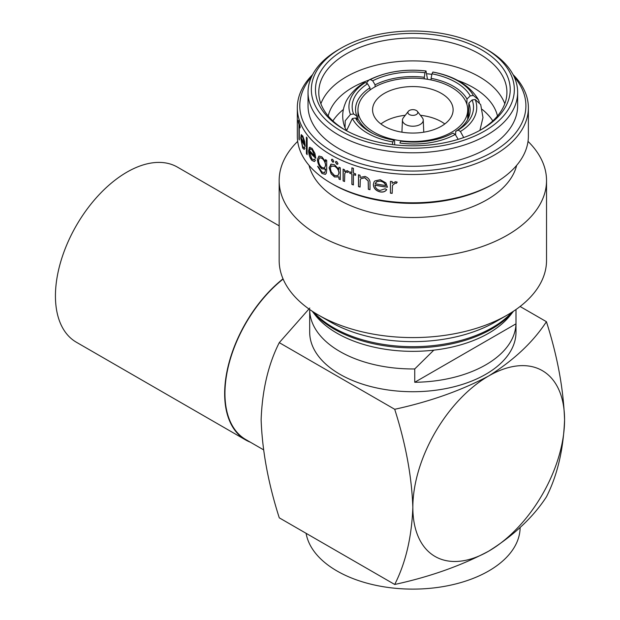 <?xml version="1.0" encoding="UTF-8"?>
<svg xmlns="http://www.w3.org/2000/svg" width="620" height="620" viewBox="0 0 620 620"><rect width="100%" height="100%" fill="white"/><g stroke="black" fill="none" stroke-linecap="round" stroke-linejoin="round"><path stroke-width="0.93" d="M279.163 225.851L177.467 167.137A101.091 58.365 120 0 0 99.564 194.223A101.091 58.365 120 0 0 55.436 295.957A101.091 58.365 120 0 0 76.376 342.232L245.597 439.929A101.091 58.365 120 0 0 250.364 442.207M283.022 278.822A101.091 58.365 120 0 0 224.657 393.654A101.091 58.365 120 0 0 245.597 439.929M394.692 144.84L394.607 140.849L393.7 140.081A58.427 34.542 178.8 0 1 372 133.044A58.427 34.542 178.8 0 1 369.884 131.882A58.427 34.542 178.8 0 1 355.454 118.001L358.701 120.117A55.126 32.597 -1.2 0 0 372.271 133.13A55.126 32.597 -1.2 0 0 373.17 133.633M374.038 132.223A54.878 31.682 0 0 0 433.845 139.089A54.878 31.682 0 0 0 467.72 109.817A54.878 31.682 0 0 0 451.647 87.412A54.878 31.682 0 0 0 391.848 80.546A54.878 31.682 0 0 0 357.965 109.817A54.878 31.682 0 0 0 374.038 132.223M441.324 93.372A40.269 23.25 0 0 0 397.436 88.335A40.269 23.25 0 0 0 372.574 109.817A40.269 23.25 0 0 0 384.369 126.255A40.269 23.25 0 0 0 428.257 131.293A40.269 23.25 0 0 0 453.119 109.817A40.269 23.25 0 0 0 441.324 93.372M444.804 123.969A40.269 23.25 0 0 0 441.324 121.675A40.269 23.25 0 0 0 420.414 115.281M405.279 115.281A40.269 23.25 0 0 0 380.889 123.969M408.324 111.344L403.349 117.769A10.401 6.006 0 0 0 402.45 120.071A10.401 6.006 0 0 0 405.496 124.465A10.401 6.006 0 0 0 416.942 125.736A10.401 6.006 0 0 0 423.243 120.071A10.401 6.006 0 0 0 422.336 117.769L417.368 111.344A4.952 2.86 0 0 0 416.346 110.492A4.952 2.86 0 0 0 408.324 111.344A4.952 2.86 0 0 0 409.347 114.529A4.952 2.86 0 0 0 415.656 114.863A4.952 2.86 0 0 0 417.368 111.344M312.232 311.232L314.913 314.689A107.275 61.938 0 0 0 336.986 333.204A107.275 61.938 0 0 0 510.779 314.689L513.453 311.232M341.07 131.037A101.502 58.606 0 0 0 484.615 131.037A101.502 58.606 0 0 0 484.623 48.166A101.502 58.606 0 0 0 484.615 48.166L486.956 49.515A104.803 60.504 180 0 1 517.646 92.295A104.803 60.504 180 0 1 452.949 148.196A104.803 60.504 180 0 1 338.737 135.083A104.803 60.504 180 0 1 308.039 92.295A104.803 60.504 180 0 1 338.737 49.515L341.07 48.166A101.502 58.606 0 0 0 341.07 131.037M343.992 129.355L343.992 129.355A97.379 56.219 180 0 1 343.992 49.848A97.379 56.219 180 0 1 481.701 49.848A97.379 56.219 180 0 1 481.701 129.355A97.379 56.219 180 0 1 343.992 129.355M480.515 130.03A94.077 54.312 0 0 0 506.92 92.295A94.077 54.312 0 0 0 479.368 53.894A94.077 54.312 0 0 0 376.844 42.121A94.077 54.312 0 0 0 318.773 92.295A94.077 54.312 0 0 0 345.177 130.03M504.804 103.749A94.077 54.312 0 0 0 479.368 76.802A94.077 54.312 0 0 0 386.268 63.108A94.077 54.312 0 0 0 320.889 103.749M497.465 116.025A85.328 49.267 0 0 0 473.184 87.513A85.328 49.267 0 0 0 457.63 80.414M431.892 74.33A85.328 49.267 0 0 0 427.35 73.803M368.505 80.259A85.328 49.267 0 0 0 328.22 116.025M330.351 168.508L331.15 171.732L334.537 175.537L337.853 175.692L338.931 173.119C338.667 170.113 337.203 167.811 334.544 166.214L331.15 166.214L330.351 168.508M338.931 179.002L338.931 176.956L334.49 176.964L331.15 173.833L329.112 167.757L331.15 164.168L334.529 164.75L338.931 169.376L338.931 167.183A115.529 66.704 0 0 0 340.31 167.834L340.31 179.653A115.529 66.704 0 0 1 338.931 179.002L339.039 176.886L334.599 176.894L331.266 173.77L329.236 167.687L331.266 164.099M297.678 141.375A133.688 77.182 0 0 0 279.163 180.567L279.163 260.408A133.688 77.182 0 0 0 318.316 314.983L330.274 321.888A116.769 67.417 0 0 0 495.419 321.888L507.377 314.983A133.688 77.182 0 0 0 546.53 260.408L546.53 180.567A133.688 77.182 0 0 0 528.015 141.375M330.274 321.888L318.316 314.983A133.688 77.182 0 0 0 507.377 314.983M279.163 180.567A133.688 77.182 0 0 0 318.316 235.143A133.688 77.182 0 0 0 464.008 251.875A133.688 77.182 0 0 0 546.53 180.567M309.062 165.4A104.803 60.504 0 0 0 338.737 199.764A104.803 60.504 0 0 0 446.106 214.365A104.803 60.504 0 0 0 516.63 165.4M312.612 74.625A115.529 66.704 0 0 0 297.313 107.795L297.313 136.09A115.529 66.704 0 0 0 331.15 183.257L332.901 184.272A113.057 65.27 0 0 0 492.792 184.272L494.543 183.257A115.529 66.704 0 0 0 528.38 136.09L528.38 107.795A115.529 66.704 0 0 0 513.081 74.625M332.901 184.272L331.15 183.257A115.529 66.704 0 0 0 494.543 183.257M390.429 181.358A115.529 66.704 0 0 0 392.173 181.544L392.173 183.287L395.653 181.675L397.188 182.203L396.219 183.381L395.32 183.094L392.483 185.372L392.173 193.363A115.529 66.704 0 0 1 390.429 193.169L390.429 181.358L390.461 193.076A115.367 66.603 0 0 0 392.173 193.269M385.167 188.767L386.702 189.658C385.291 191.634 383.137 192.394 380.238 191.936C375.929 190.844 373.62 188.379 373.325 184.543L374.015 181.962L374.891 180.916L380.277 179.707L385.911 182.9L387.446 187.209A115.529 66.704 0 0 1 374.999 185.163C375.247 187.899 376.921 189.666 380.029 190.449L385.167 188.767M358.492 174.778A115.529 66.704 0 0 0 360.073 175.258L360.073 177.39L365.025 176.436C368.675 177.847 370.334 180.257 370.001 183.652L370.001 189.681A115.529 66.704 0 0 1 368.358 189.294L368.164 181.001L364.746 177.808L360.871 178.7L360.313 179.699L360.073 187.077A115.529 66.704 0 0 1 358.492 186.597L358.492 174.778M351.897 174.034A115.529 66.704 0 0 1 349.75 173.251L349.75 171.802A115.529 66.704 0 0 0 351.897 172.585L351.897 167.819A115.529 66.704 0 0 0 353.416 168.353L353.416 173.119A115.529 66.704 0 0 0 355.601 173.864L355.601 175.313A115.529 66.704 0 0 1 353.416 174.569L353.416 184.938A115.529 66.704 0 0 1 351.897 184.404L351.897 174.034L351.982 184.318A115.367 66.603 0 0 0 353.416 184.83M345.084 170.926L344.534 171.453L347.409 170.686L348.696 171.593L347.882 172.531L347.138 172.027L345.572 172.236L344.79 173.616L344.534 181.528A115.529 66.704 0 0 1 343.108 180.916L343.108 169.097A115.529 66.704 0 0 0 344.534 169.717L344.534 171.453L345.03 170.965M332.599 159.348L333.8 161.355L333.459 162.107L332.599 162.045L331.421 160.03L331.762 159.278L332.599 159.348M336.714 161.533L337.962 163.502L337.637 164.246L336.714 164.222L335.482 162.246L335.815 161.494L336.714 161.533M297.313 107.795A115.529 66.704 0 0 0 331.15 154.961A115.529 66.704 0 0 0 457.056 169.415A115.529 66.704 0 0 0 528.38 107.795M311.535 76.802A113.057 65.27 0 0 0 332.901 151.931A113.057 65.27 0 0 0 478.779 158.798A113.057 65.27 0 0 0 514.15 76.802M308.039 92.295L308.039 105.772A104.803 60.504 0 0 0 338.737 148.56A104.803 60.504 0 0 0 452.949 161.673A104.803 60.504 0 0 0 517.646 105.772L517.646 92.295M343.364 109.515A85.328 49.267 0 0 0 332.886 120.916M306.094 533.316A107.275 61.938 0 0 0 376.759 585.505A107.275 61.938 0 0 0 488.7 570.974A107.275 61.938 0 0 0 520.126 527.566M283.131 279.078A100.68 58.125 120 0 0 228.144 367.288A100.68 58.125 120 0 0 245.807 439.572L263.415 449.74M414.741 368.947L414.741 382.276A103.153 59.551 0 0 0 515.98 323.834L515.98 310.496A103.153 59.551 0 0 0 515.995 309.504L515.995 332.165A103.153 59.551 180 0 1 452.321 387.19A103.153 59.551 180 0 1 339.907 374.279A103.153 59.551 180 0 1 309.69 332.165L309.69 309.504A103.153 59.551 0 0 0 339.907 351.509A103.153 59.551 0 0 0 414.741 368.947L433.814 350.145M414.741 382.276L515.98 323.834M394.708 584.474C430.001 576.786 461.334 565.68 488.7 551.149C513.972 535.269 533.208 517.181 546.421 496.884C557.396 475.292 563.441 449.585 564.564 419.763C563.464 388.794 557.411 356.105 546.421 321.695C533.208 341.992 513.972 360.081 488.7 375.968C461.334 390.492 430.001 401.605 394.708 409.285C405.697 443.695 411.742 476.385 412.843 507.354C411.726 537.176 405.674 562.882 394.708 584.474L279.271 517.832C268.297 483.569 262.252 450.88 261.129 419.763C262.229 390.065 268.274 364.358 279.271 342.643L309.806 308.031M546.421 321.695L520.087 306.489M394.708 409.285L279.271 342.643M564.564 419.763A107.275 61.938 120 0 0 488.7 375.968A107.275 61.938 120 0 0 412.843 507.354A107.275 61.938 120 0 0 488.7 551.149A107.275 61.938 120 0 0 564.564 419.763M492.807 120.916A85.328 49.267 0 0 0 482.182 109.399M486.956 49.515L484.623 48.166A101.502 58.606 0 0 0 341.07 48.166M330.631 164.401L331.15 164.168M299.274 125.449L299.274 139.965A115.529 66.704 0 0 1 298.956 138.95L298.956 124.442A115.529 66.704 0 0 1 298.313 121.977L298.313 120.319A115.529 66.704 0 0 0 300.142 126.232L300.142 127.891A115.529 66.704 0 0 1 299.274 125.449L299.437 125.434A115.367 66.603 0 0 0 300.142 127.449M304.234 149.389L302.862 148.056L300.886 137.927L301.142 134.943L302.715 135.873L304.622 141.383L305.179 146.328A115.529 66.704 0 0 1 301.165 139.229L302.637 146.506L303.8 147.583L304.35 146.932L304.908 148.467L304.164 149.412L302.707 148.079L300.723 137.95L301.514 134.594M306.42 137.105A115.529 66.704 0 0 0 307.125 138.051L307.125 154.636A115.529 66.704 0 0 1 306.42 153.69L306.42 137.105M314.441 161.494L312.092 160.394C309.969 157.782 308.853 154.512 308.76 150.583L309.334 147.544L311.976 148.234L314.945 153.45L315.789 158.325A115.529 66.704 0 0 1 309.388 151.823L311.844 158.875L313.774 159.751L314.534 159.046L315.379 160.495L314.379 161.518L311.953 160.441C309.822 157.837 308.706 154.558 308.605 150.621L309.884 147.165M324.756 172.717L325.655 169.09L321.858 168.842C319.137 166.447 317.673 163.316 317.471 159.433L318.92 156.077L321.888 156.837L325.531 161.665L325.531 159.603A115.529 66.704 0 0 0 326.701 160.371L326.701 169.748L326.353 173.143L325.376 174.367L321.997 173.507L317.618 166.331A115.529 66.704 0 0 0 318.634 167.175L321.888 171.972L324.694 172.748L325.531 169.764L325.531 169.151L325.012 169.516M397.211 182.109L396.242 183.287L395.351 183.001L392.483 185.372M386.74 189.565C385.338 191.541 383.183 192.301 380.285 191.844C375.976 190.751 373.674 188.286 373.38 184.45L374.038 181.916M374.999 185.163L375.053 185.07A115.367 66.603 0 0 0 387.446 187.116M376.859 181.559L375.178 183.745A115.529 66.704 0 0 0 385.718 185.527L385.756 185.434C384.989 183.086 383.214 181.637 380.417 181.087L376.859 181.559L375.619 182.823M380.417 181.087L376.805 181.644M385.718 185.527C384.958 183.179 383.175 181.73 380.37 181.18M368.358 189.294L368.42 189.208A115.367 66.603 0 0 0 370.001 189.581M368.42 189.208L368.226 180.916L364.816 177.723L360.91 178.653M358.492 186.597L358.569 186.512A115.367 66.603 0 0 0 360.073 186.969M358.569 186.512L358.569 174.801M353.416 174.569L353.501 174.491A115.367 66.603 0 0 0 355.601 175.204M349.75 173.251L349.843 173.166A115.367 66.603 0 0 0 351.982 173.957M349.843 173.166L349.843 171.833M351.897 172.585L351.982 167.85M347.975 172.453L347.231 171.949L345.619 172.197M343.108 180.916L343.209 180.839A115.367 66.603 0 0 0 344.534 181.412M343.209 180.839L343.209 169.144M339.039 178.932A115.367 66.603 0 0 0 340.31 179.529M338.931 169.376L339.039 167.237M337.9 175.654L339.039 173.05C338.776 170.043 337.311 167.741 334.661 166.144L331.266 166.152M331.15 166.214L331.584 165.897M333.513 162.068L332.715 161.975L331.537 159.96L331.824 159.247M337.691 164.207L336.823 164.153L335.591 162.177L335.87 161.464M325.438 174.336L322.121 173.445L317.75 166.276M325.655 169.09L321.981 168.78C319.269 166.385 317.804 163.254 317.611 159.379L318.99 156.054M325.531 161.665L325.655 159.681M324.5 168.043L325.655 165.385C325.461 162.456 324.283 160.092 322.106 158.294L319.688 157.697M318.486 160.34C318.649 163.316 319.788 165.68 321.912 167.431L324.438 168.074L325.531 165.447C325.337 162.517 324.151 160.154 321.974 158.356L319.61 157.728L318.486 160.34M309.488 147.506L309.961 147.142M309.388 151.823L309.535 151.784A115.367 66.603 0 0 0 315.781 158.139M313.836 159.72L314.58 159.123M314.836 156L312.162 149.683L310.395 148.893L309.473 150.474A115.529 66.704 0 0 0 314.836 156L312.015 149.73L310.395 148.893M306.42 153.69L306.575 153.659A115.367 66.603 0 0 0 307.125 154.395M306.575 153.659L306.575 137.315M301.165 139.229L301.328 139.198A115.367 66.603 0 0 0 305.172 146.056M303.87 147.56L304.404 147.087M302.901 137.346L301.669 136.423L301.219 137.88A115.529 66.704 0 0 0 304.544 143.917L302.901 137.346L301.832 136.392M304.544 143.917L302.746 137.376M299.274 139.43A115.367 66.603 0 0 1 299.119 138.934L298.956 138.95M298.476 121.001L298.313 121.977M298.476 121.962A115.367 66.603 0 0 0 299.119 124.426L298.956 124.442M299.119 138.934L299.119 124.426M424.127 77.252A55.126 30.752 -0.4 0 0 375.077 84.839L372.713 80.809A58.427 32.597 179.6 0 1 424.956 72.726L424.134 78.81M427.498 79.282L426.01 70.975L424.956 72.726M425.793 70.982A61.644 34.395 -0.4 0 0 370.442 79.546L368.885 80.034L366.389 83.127M372.713 80.809L370.442 79.546M346.51 130.758L352.346 118.536L355.454 118.001M352.346 118.536A61.644 36.448 -1.2 0 0 392.863 141.933L392.313 144.561M393.7 140.081L392.863 141.933M455.708 131.393A55.126 32.101 1.7 0 0 470.138 110.546A55.126 32.101 1.7 0 0 468.852 103.075L472.122 99.952A58.427 34.023 -178.3 0 1 458.126 130.115L455.708 131.393L455.607 134.928M463.706 137.547L460.404 131.487L458.126 130.115M460.404 131.487A61.644 35.898 1.7 0 0 475.23 99.525L480.702 104.609M472.122 99.952L475.23 99.525M451.779 133.719L452.972 133.091A58.427 34.844 -179.5 0 1 452.352 133.424A58.427 34.844 -179.5 0 1 400.729 141.174L399.9 143.026A61.644 36.766 0.5 0 0 455.25 134.463L458.188 139.353M452.972 133.091L455.25 134.463M369.977 87.777A55.126 31.535 -1.6 0 0 355.554 109.856A55.126 31.535 -1.6 0 0 356.833 116.095L353.571 113.941A58.427 33.418 178.4 0 1 367.567 83.778L369.977 87.777L370.047 89.985M365.288 82.522A61.644 35.263 -1.6 0 0 350.455 114.475L345.208 120.768L345.046 127.891C341.822 119.637 341.93 111.391 345.379 103.168C346.665 99.068 353.509 89.164 363.436 83.181L365.288 82.522L367.567 83.778M353.571 113.941L350.455 114.475M345.046 127.891L346.371 130.115M466.992 99.053A55.126 31.039 1.2 0 0 431.086 78.322L431.993 73.811A58.427 32.899 -178.8 0 1 470.239 95.891L466.992 99.053L466.883 104.284M479.322 102.292L478.431 99.704L473.347 95.465L470.239 95.891M473.347 95.465A61.644 34.712 1.2 0 0 432.83 72.075L433.07 72.067C454.561 76.159 469.681 85.374 478.431 99.704M431.993 73.811L432.83 72.075M375.092 86.823L375.077 84.839M468.425 117.932L468.852 103.075M356.919 118.955L356.833 116.095M431.047 79.926L431.086 78.322M312.31 311.287A111.414 64.325 0 0 0 334.064 329.042A111.414 64.325 0 0 0 513.375 311.287M313.596 312.116A112.205 64.782 0 0 0 333.506 327.709A112.205 64.782 0 0 0 512.097 312.116M467.72 119.373L467.72 109.817M423.243 120.071L423.762 132.192M402.45 120.071L401.93 132.192M368.885 80.034C385.787 71.68 404.829 68.657 426.01 70.975M480.702 104.602L482.98 117.567L479.896 130.37M357.965 119.637L357.965 109.817"/></g></svg>
